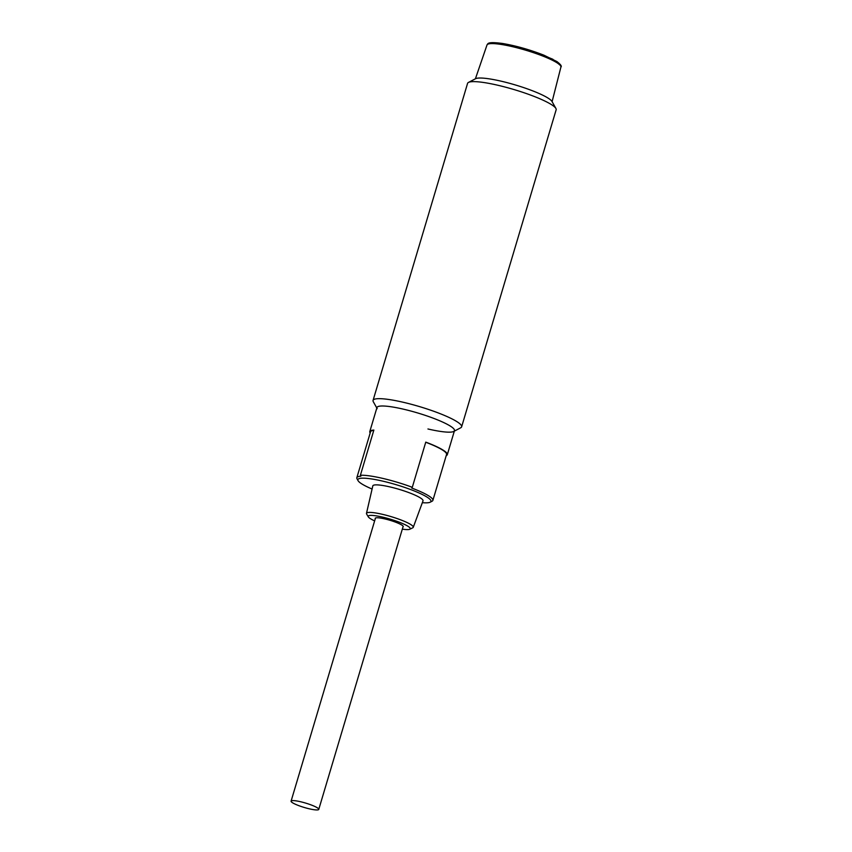 <?xml version="1.0" encoding="UTF-8"?>
<svg xmlns="http://www.w3.org/2000/svg" width="852" height="852" viewBox="0 0 852 852"><rect width="100%" height="100%" fill="white"/><g stroke="black" fill="none" stroke-linecap="round" stroke-linejoin="round"><path stroke-width="1.28" d="M314.228 806.194A14.441 2.29 16.6 0 1 318.765 809.4A14.441 2.29 16.6 0 1 310.245 809.027A14.441 2.29 16.6 0 1 295.633 804.352A14.441 2.29 16.6 0 1 291.086 801.146A14.441 2.29 16.6 0 1 299.606 801.519A14.441 2.29 16.6 0 1 314.228 806.194M360.396 475.267A40.438 6.422 16.6 0 1 382.846 478.419A40.438 6.422 16.6 0 1 412.293 487.312L425.766 442.124A40.438 6.422 16.6 0 1 447.3 454.691L454.478 430.633A40.438 6.422 -163.4 0 0 403.486 409.184A40.438 6.422 -163.4 0 0 376.967 407.533L369.789 431.581A40.438 6.422 16.6 0 1 373.868 430.079L360.396 475.267L360.833 476.247A39.671 6.305 -163.4 0 0 356.839 477.716A39.671 6.305 -163.4 0 0 357.052 478.835L358.085 480.688A38.127 6.06 16.6 0 1 382.889 481.167A38.127 6.06 16.6 0 1 418.811 492.871A38.127 6.06 16.6 0 1 430.207 502.19A38.127 6.06 16.6 0 1 422.336 502.68M447.3 454.691A40.438 6.422 16.6 0 1 446.214 455.66M430.207 502.19L432.092 501.21A39.671 6.305 -163.4 0 0 432.88 500.38A39.671 6.305 -163.4 0 0 411.75 488.058L412.293 487.312M374.635 520.881A21.95 3.493 16.6 0 1 368.33 516.887L366.648 514.075A24.41 3.877 16.6 0 1 366.477 513.373A24.41 3.877 16.6 0 1 382.495 514.331A24.41 3.877 16.6 0 1 413.263 527.313A24.41 3.877 16.6 0 1 412.73 527.814L409.791 529.241A21.95 3.493 16.6 0 1 402.314 529.135M366.477 513.373L372.814 485.896A26.188 4.164 16.6 0 1 390.003 486.929A26.188 4.164 16.6 0 1 423.007 500.859L413.263 527.313M368.33 516.887A21.95 3.493 16.6 0 1 382.591 517.111A21.95 3.493 16.6 0 1 403.347 523.884A21.95 3.493 16.6 0 1 409.791 529.241M375.285 518.73A14.633 2.322 16.6 0 1 375.2 518.314A14.633 2.322 16.6 0 1 384.806 518.911A14.633 2.322 16.6 0 1 403.252 526.674A14.633 2.322 16.6 0 1 402.964 526.973M372.09 489.037A38.127 6.06 16.6 0 1 358.085 480.688M373.772 430.377A39.671 6.305 -163.4 0 0 370.535 431.804L356.839 477.716M432.88 500.38L446.565 454.467A39.671 6.305 -163.4 0 0 425.723 442.252M370.173 432.997A40.438 6.422 16.6 0 1 369.789 431.581M461.635 426.82L556.154 109.78A46.221 7.348 -163.4 0 0 555.909 108.481A46.221 7.348 -163.4 0 0 553.938 106.372A46.221 7.348 -163.4 0 0 497.887 85.264A46.221 7.348 -163.4 0 0 468.483 82.42A46.221 7.348 -163.4 0 0 467.567 83.379L373.059 400.419A46.221 7.348 16.6 0 1 403.369 402.304A46.221 7.348 16.6 0 1 461.635 426.82A46.221 7.348 16.6 0 1 460.73 427.779L454.329 431.133M555.909 108.481L552.032 101.526A40.438 6.422 -163.4 0 0 550.307 99.673A40.438 6.422 -163.4 0 0 511.328 83.794A40.438 6.422 -163.4 0 0 475.533 78.725L468.483 82.42M377.17 408.672A40.438 6.422 16.6 0 1 403.486 409.184A40.438 6.422 16.6 0 1 441.581 421.591A40.438 6.422 16.6 0 1 453.669 431.474A40.438 6.422 16.6 0 1 427.949 428.982M376.818 408.033L373.293 401.718A46.221 7.348 16.6 0 1 373.059 400.419M501.423 44.474A38.574 6.134 -163.4 0 0 486.982 45.018C488.153 43.846 486.513 41.375 502.542 43.473C516.003 45.774 529.795 49.682 543.938 55.199L556.867 61.525C560.669 64.454 562.011 66.296 560.914 67.052A38.574 6.134 -163.4 0 0 540.988 55.348A38.574 6.134 -163.4 0 0 501.423 44.474M559.881 64.976L552.746 59.214L534.129 51.61L502.733 43.537M560.914 67.052L552.107 101.654M486.982 45.018L475.405 78.789M318.765 809.4L403.177 526.259M291.086 801.146L375.498 518.005"/></g></svg>
